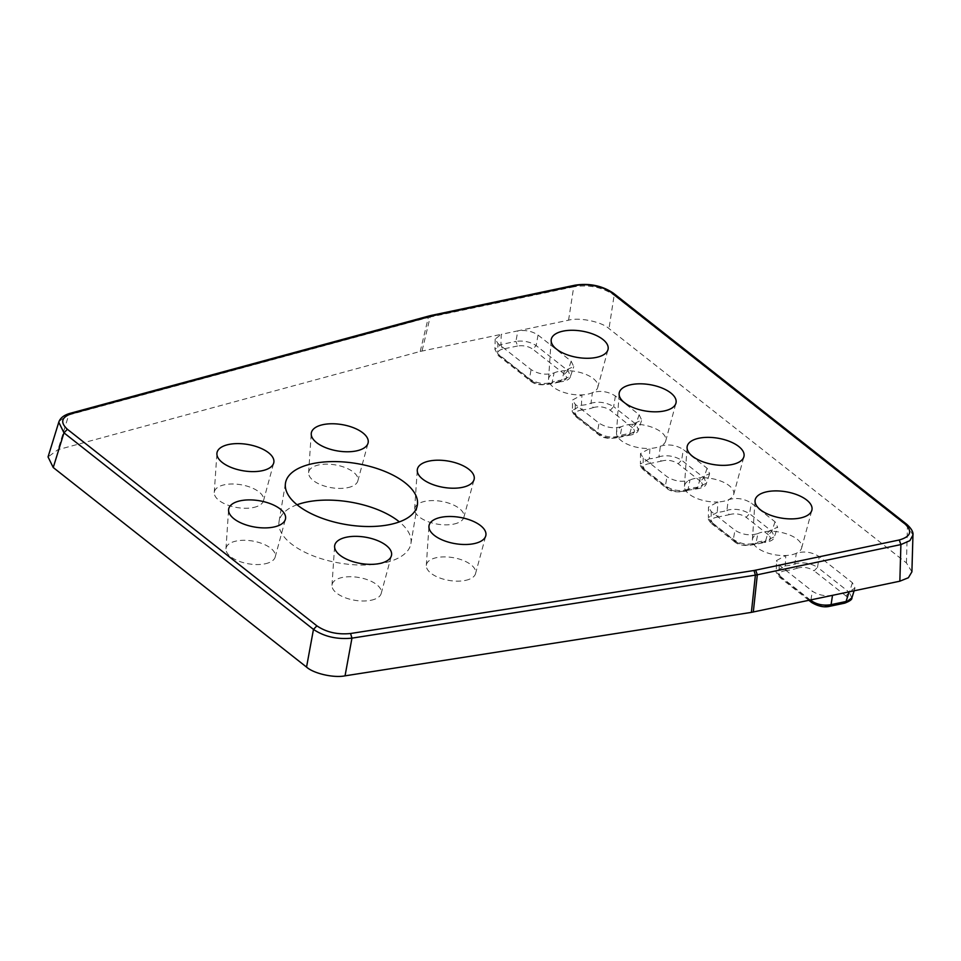<?xml version="1.0" encoding="UTF-8"?>
<svg xmlns="http://www.w3.org/2000/svg" width="961" height="961" viewBox="0 0 961 961"><rect width="100%" height="100%" fill="white"/><g stroke="black" fill="none" stroke-linecap="round" stroke-linejoin="round"><path stroke-width="0.72" stroke-dasharray="4.8 3.6" d="M593.225 407.62C599.147 405.938 604.817 406.803 610.247 410.215L613.671 406.659C606.391 402.359 598.835 401.205 590.991 403.212L593.225 407.62L588.216 409.146L582.282 409.927L581.393 405.23A25.971 12.025 9.5 0 0 586.594 404.545A25.971 12.025 9.5 0 0 590.991 403.212L592.408 392.689A24.974 11.568 9.5 0 0 597.754 387.439A24.974 11.568 9.5 0 0 564.527 370.718A24.974 11.568 9.5 0 0 558.797 371.426A24.974 11.568 9.5 0 0 554.065 372.916A24.974 11.568 9.5 0 0 548.539 379.211A24.974 11.568 9.5 0 0 581.946 394.887L581.393 405.23L572.432 410.479L572.564 399.992L581.946 394.887A24.974 11.568 9.5 0 0 587.676 394.178A24.974 11.568 9.5 0 0 592.408 392.689C600.277 390.262 607.941 391.367 615.388 396.004L639.125 414.708L641.696 420.113L632.482 424.257A24.974 11.568 9.5 0 0 626.752 424.966A24.974 11.568 9.5 0 0 622.019 426.456A24.974 11.568 9.5 0 0 616.494 432.75A24.974 11.568 9.5 0 0 649.9 448.427L649.348 458.769A25.971 12.025 9.5 0 0 654.549 458.085A25.971 12.025 9.5 0 0 658.946 456.751L660.363 446.228A24.974 11.568 9.5 0 0 665.709 440.979A24.974 11.568 9.5 0 0 632.482 424.257L629.719 433.735A25.971 12.025 9.5 0 0 620.121 435.753L622.019 426.456C614.151 428.882 606.487 427.777 599.039 423.14L575.291 404.437L572.564 399.992M661.18 461.16C667.102 459.478 672.772 460.343 678.202 463.755L681.625 460.199C674.346 455.898 666.79 454.745 658.946 456.751L661.18 461.16L650.237 463.466L649.348 458.769L640.386 464.007L640.519 453.532L649.9 448.427A24.974 11.568 9.5 0 0 655.63 447.718A24.974 11.568 9.5 0 0 660.363 446.228C668.231 443.802 675.895 444.907 683.343 449.544L707.08 468.247L709.65 473.653L700.437 477.797A24.974 11.568 9.5 0 0 694.707 478.506A24.974 11.568 9.5 0 0 689.974 479.995A24.974 11.568 9.5 0 0 684.448 486.29A24.974 11.568 9.5 0 0 717.855 501.966L717.302 512.309A25.971 12.025 9.5 0 0 722.504 511.624A25.971 12.025 9.5 0 0 726.9 510.291L728.318 499.768A24.974 11.568 9.5 0 0 733.663 494.519A24.974 11.568 9.5 0 0 700.437 477.797L697.674 487.275A25.971 12.025 9.5 0 0 688.076 489.293L689.974 479.995C682.106 482.422 674.442 481.317 666.994 476.68L643.245 457.977L640.519 453.532M797.089 568.239C803.012 566.558 808.682 567.422 814.111 570.822L817.535 567.278C810.255 562.978 802.699 561.825 794.855 563.831L797.089 568.239L792.08 569.753L786.146 570.546L785.257 565.849A25.971 12.025 9.5 0 0 790.459 565.164A25.971 12.025 9.5 0 0 794.855 563.831L796.273 553.296A24.974 11.568 9.5 0 0 801.618 548.058A24.974 11.568 9.5 0 0 768.392 531.337A24.974 11.568 9.5 0 0 762.662 532.046A24.974 11.568 9.5 0 0 757.929 533.535A24.974 11.568 9.5 0 0 752.403 539.83A24.974 11.568 9.5 0 0 785.81 555.506L785.257 565.849L776.296 571.086L776.428 560.611L785.81 555.506A24.974 11.568 9.5 0 0 791.54 554.797A24.974 11.568 9.5 0 0 796.273 553.296C804.141 550.881 811.805 551.986 819.252 556.623L852.395 582.726L854.99 588.048L849.104 591.868M729.135 514.7C735.057 513.018 740.727 513.883 746.156 517.294L749.58 513.739C742.3 509.438 734.745 508.285 726.9 510.291L729.135 514.7L718.191 517.006L717.302 512.309L708.341 517.547L708.473 507.072L717.855 501.966A24.974 11.568 9.5 0 0 723.585 501.258A24.974 11.568 9.5 0 0 728.318 499.768C736.186 497.342 743.85 498.447 751.298 503.083L775.034 521.787L777.605 527.181L768.392 531.337L765.629 540.815A25.971 12.025 9.5 0 0 756.031 542.833L757.929 533.535C750.06 535.962 742.397 534.857 734.949 530.22L711.212 511.516L708.473 507.072M297.045 504.753A66.85 30.968 9.5 0 0 279.062 521.547A66.85 30.968 9.5 0 0 312.589 555.638A66.85 30.968 9.5 0 0 383.631 563.026A66.85 30.968 9.5 0 0 410.912 543.614A66.85 30.968 9.5 0 0 399.38 521.883M371.114 600.241A24.974 11.568 9.5 0 0 381.193 593.502A24.974 11.568 9.5 0 0 369.264 580.444A24.974 11.568 9.5 0 0 342.224 577.489A24.974 11.568 9.5 0 0 331.977 585.273A24.974 11.568 9.5 0 0 345.059 597.682A24.974 11.568 9.5 0 0 371.114 600.241M265.092 563.807A24.974 11.568 9.5 0 0 275.17 557.068A24.974 11.568 9.5 0 0 263.242 544.01A24.974 11.568 9.5 0 0 236.214 541.043A24.974 11.568 9.5 0 0 225.955 548.827A24.974 11.568 9.5 0 0 239.037 561.236A24.974 11.568 9.5 0 0 265.092 563.807M453.76 524.105A24.974 11.568 9.5 0 0 463.839 517.366A24.974 11.568 9.5 0 0 451.922 504.309A24.974 11.568 9.5 0 0 424.882 501.354A24.974 11.568 9.5 0 0 414.635 509.138A24.974 11.568 9.5 0 0 427.717 521.535A24.974 11.568 9.5 0 0 453.76 524.105M253.404 507.516A24.974 11.568 9.5 0 0 263.482 500.777A24.974 11.568 9.5 0 0 251.554 487.72A24.974 11.568 9.5 0 0 224.526 484.752A24.974 11.568 9.5 0 0 214.267 492.537A24.974 11.568 9.5 0 0 227.361 504.945A24.974 11.568 9.5 0 0 253.404 507.516M465.448 580.396A24.974 11.568 9.5 0 0 475.527 573.657A24.974 11.568 9.5 0 0 463.598 560.599A24.974 11.568 9.5 0 0 436.57 557.644A24.974 11.568 9.5 0 0 426.312 565.428A24.974 11.568 9.5 0 0 439.393 577.825A24.974 11.568 9.5 0 0 465.448 580.396M347.75 487.659A24.974 11.568 9.5 0 0 357.828 480.932A24.974 11.568 9.5 0 0 345.9 467.875A24.974 11.568 9.5 0 0 318.86 464.908A24.974 11.568 9.5 0 0 308.613 472.692A24.974 11.568 9.5 0 0 321.695 485.101A24.974 11.568 9.5 0 0 347.75 487.659M575.098 285.165L573.729 286.822C589.057 284.396 602.523 287.195 614.151 295.207L613.394 293.189M906.764 524.31L912.938 535.097M59.089 421.35L70.045 413.338M911.905 571.831L906.427 562.918L608.998 328.578C601.634 321.743 579.495 317.142 568.576 320.181L517.823 330.86C525.451 329.791 532.19 331.185 538.04 335.065L571.17 361.168L573.741 366.573L564.527 370.718L561.765 380.196A25.971 12.025 9.5 0 0 552.167 382.214L554.065 372.916C546.196 375.343 538.532 374.237 531.085 369.601L497.942 343.497L495.203 339.029L501.222 334.356L420.209 351.45L57.996 449.688L48.05 456.931M832.514 595.364C824.886 596.433 818.147 595.027 812.297 591.159L779.167 565.056L776.428 560.611M517.571 345.996L502.567 349.143L500.933 344.555L515.949 341.395L517.571 345.996C523.289 345.179 528.346 346.224 532.73 349.131L536.154 345.588C530.304 341.816 523.565 340.422 515.949 341.395L517.823 330.86L501.222 334.356L500.933 344.555L494.915 349.348L498.363 355.678L500.104 356.002L531.926 381.073L530.184 380.748L529.475 378.766L531.085 369.601M531.926 381.073C537.355 384.484 543.025 385.349 548.947 383.667L550.893 383.847L552.167 382.214C544.25 384.664 536.682 383.511 529.475 378.766L497.654 353.684L497.942 343.497M575.291 404.437L575.171 414.768L572.432 410.479M639.125 414.708L635.942 424.197L632.506 427.753C636.206 431.525 634.644 433.904 627.845 434.901L628.626 435.357L618.848 437.387L620.121 435.753C612.205 438.204 604.637 437.051 597.43 432.306L599.039 423.14M643.245 457.977L643.125 468.295L640.386 464.007C639.762 465.136 640.915 467.226 643.834 470.289L645.576 470.614L667.835 488.152L666.093 487.828L665.384 485.846L666.994 476.68M688.076 489.293C680.16 491.744 672.592 490.59 665.384 485.846L643.125 468.295L643.834 470.289L666.105 487.828C670.418 491.816 677.313 492.849 686.803 490.915L688.076 489.293M711.212 511.516L711.08 521.835L708.341 517.547C707.716 518.676 708.87 520.766 711.789 523.829L713.53 524.153L735.79 541.692L734.048 541.367L733.351 539.385L734.949 530.22M735.79 541.692C741.219 545.103 746.889 545.968 752.811 544.274L754.757 544.467L756.031 542.833C748.114 545.283 740.547 544.13 733.351 539.385L711.08 521.835L711.789 523.829L734.06 541.367M779.167 565.056L779.035 575.375L776.296 571.086M851.842 598.018L849.368 592.348L845.932 595.904C849.224 599.039 848.407 601.322 843.47 602.751L844.767 603.136M852.395 582.726L849.368 592.348L817.535 567.278L819.252 556.623M775.034 521.787L771.851 531.277L774.374 536.815L765.629 540.815L763.755 541.98L764.536 542.424C770.614 541.608 773.893 539.734 774.374 536.815L777.617 527.193M752.811 544.274L763.755 541.98C770.554 540.983 772.115 538.604 768.416 534.833L771.851 531.277L749.58 513.739L751.298 503.083M707.08 468.247L703.896 477.737L706.419 483.275L697.674 487.275L695.8 488.44L696.581 488.897L684.857 490.735C678.934 492.428 673.265 491.564 667.835 488.152M684.857 490.735L695.8 488.44C702.599 487.443 704.161 485.065 700.461 481.293L703.896 477.737L681.625 460.199L683.343 449.544M615.388 396.004L613.671 406.659L635.942 424.197L638.464 429.735L627.845 434.901L616.902 437.207C610.98 438.889 605.31 438.024 599.88 434.612L598.138 434.288L597.43 432.306L575.171 414.768L575.879 416.75L577.621 417.074L599.88 434.612M571.17 361.168L567.975 370.658L570.51 376.195C570.017 379.127 566.75 380.988 560.671 381.805L559.891 381.361L561.765 380.196L570.498 376.207M628.626 435.357L628.626 435.357C634.704 434.528 637.972 432.666 638.464 429.735L641.708 420.113M572.432 410.503C571.567 410.852 572.72 412.93 575.879 416.75L598.15 434.288C602.463 438.276 609.358 439.309 618.848 437.375L616.902 437.207M502.567 349.143C497.582 350.561 496.765 352.855 500.104 356.002M810.315 600.024L779.035 575.375L779.743 577.369L781.485 577.693L813.306 602.763L811.625 602.475M829.715 606.307L828.466 605.91C822.748 606.727 817.691 605.67 813.306 602.763M538.04 335.065L536.154 345.588L567.975 370.658L564.551 374.213C568.239 377.985 566.69 380.364 559.891 381.361L548.947 383.667M906.427 562.918L907.46 526.304L614.151 295.207L608.998 328.578M429.723 315.797L428.342 317.466L68.724 414.984L57.996 449.688M420.209 351.45L428.342 317.466A29.383 15.232 -166.5 0 1 430.156 317.022L431.453 315.376M568.576 320.181L573.729 286.822L430.156 317.022L422.023 351.017M810.952 599.892L812.297 591.159M582.282 409.927C575.483 410.924 573.933 413.302 577.621 417.074M650.237 463.466C643.438 464.451 641.888 466.842 645.576 470.614M718.191 517.006C711.392 517.991 709.843 520.381 713.53 524.153M786.146 570.546C779.347 571.543 777.797 573.921 781.485 577.693M845.932 595.904L814.111 570.822M768.416 534.833L746.156 517.294M700.461 481.293L678.202 463.755M632.506 427.753L610.247 410.215M564.551 374.213L532.73 349.131M828.466 605.91L843.47 602.751M410.912 543.614L417.362 505.09M597.754 387.439L607.989 349.636M665.709 440.979L675.943 403.176M381.193 593.502L391.415 555.698M275.17 557.068L285.405 519.264M463.839 517.366L474.073 479.563M263.482 500.777L273.717 462.974M475.527 573.657L485.761 535.854M801.618 548.058L811.853 510.255M357.828 480.932L368.051 443.117M733.663 494.519L743.898 456.715M279.062 521.547L285.501 483.023M548.539 379.211L551.17 340.134M616.494 432.75L619.124 393.674M331.977 585.273L334.608 546.196M225.955 548.827L228.586 509.75M414.635 509.138L417.266 470.061M214.267 492.537L216.91 453.46M426.312 565.428L428.942 526.352M752.403 539.83L755.046 500.741M308.613 472.692L311.244 433.615M684.448 486.29L687.079 447.213M495.203 339.029L494.915 349.348L498.363 355.666L530.196 380.748C534.508 384.736 541.403 385.769 550.893 383.847L560.671 381.817M854.99 588.048L854.113 590.811M696.581 488.885C702.659 488.068 705.927 486.194 706.419 483.275L709.662 473.653M570.51 376.207L573.753 366.573M734.048 541.367C738.372 545.355 745.268 546.389 754.757 544.455L764.536 542.436M808.886 600.325L779.743 577.369C776.584 573.549 775.431 571.471 776.296 571.122"/><path stroke-width="1.44" d="M312.781 463.61A66.85 30.968 -170.5 0 1 383.823 470.998A66.85 30.968 -170.5 0 1 417.362 505.09A66.85 30.968 -170.5 0 1 390.082 524.502A66.85 30.968 -170.5 0 1 319.04 517.114A66.85 30.968 -170.5 0 1 285.501 483.023A66.85 30.968 -170.5 0 1 312.781 463.61M399.38 521.883A66.85 30.968 9.5 0 0 306.331 502.122A66.85 30.968 9.5 0 0 297.045 504.753M563.014 331.149A28.83 13.358 -170.5 0 1 594.222 334.56A28.83 13.358 -170.5 0 1 607.989 349.636A28.83 13.358 -170.5 0 1 596.349 357.408A28.83 13.358 -170.5 0 1 566.281 354.453A28.83 13.358 -170.5 0 1 551.17 340.134A28.83 13.358 -170.5 0 1 563.014 331.149M630.969 384.688A28.83 13.358 -170.5 0 1 662.177 388.1A28.83 13.358 -170.5 0 1 675.943 403.176A28.83 13.358 -170.5 0 1 664.303 410.948A28.83 13.358 -170.5 0 1 634.236 407.993A28.83 13.358 -170.5 0 1 619.124 393.674A28.83 13.358 -170.5 0 1 630.969 384.688M346.44 537.211A28.83 13.358 -170.5 0 1 377.649 540.623A28.83 13.358 -170.5 0 1 391.415 555.698A28.83 13.358 -170.5 0 1 379.787 563.482A28.83 13.358 -170.5 0 1 349.72 560.515A28.83 13.358 -170.5 0 1 334.608 546.196A28.83 13.358 -170.5 0 1 346.44 537.211M240.43 500.765A28.83 13.358 -170.5 0 1 271.627 504.189A28.83 13.358 -170.5 0 1 285.405 519.264A28.83 13.358 -170.5 0 1 273.765 527.036A28.83 13.358 -170.5 0 1 243.698 524.069A28.83 13.358 -170.5 0 1 228.586 509.75A28.83 13.358 -170.5 0 1 240.43 500.765M429.099 461.076A28.83 13.358 -170.5 0 1 460.307 464.487A28.83 13.358 -170.5 0 1 474.073 479.563A28.83 13.358 -170.5 0 1 462.445 487.347A28.83 13.358 -170.5 0 1 432.366 484.38A28.83 13.358 -170.5 0 1 417.266 470.061A28.83 13.358 -170.5 0 1 429.099 461.076M228.742 444.475A28.83 13.358 -170.5 0 1 259.95 447.898A28.83 13.358 -170.5 0 1 273.717 462.974A28.83 13.358 -170.5 0 1 262.089 470.746A28.83 13.358 -170.5 0 1 232.009 467.779A28.83 13.358 -170.5 0 1 216.91 453.46A28.83 13.358 -170.5 0 1 228.742 444.475M440.787 517.366A28.83 13.358 -170.5 0 1 471.995 520.778A28.83 13.358 -170.5 0 1 485.761 535.854A28.83 13.358 -170.5 0 1 474.121 543.626A28.83 13.358 -170.5 0 1 444.054 540.671A28.83 13.358 -170.5 0 1 428.942 526.352A28.83 13.358 -170.5 0 1 440.787 517.366M766.878 491.768A28.83 13.358 -170.5 0 1 798.086 495.179A28.83 13.358 -170.5 0 1 811.853 510.255A28.83 13.358 -170.5 0 1 800.213 518.027A28.83 13.358 -170.5 0 1 770.145 515.072A28.83 13.358 -170.5 0 1 755.046 500.741A28.83 13.358 -170.5 0 1 766.878 491.768M323.076 424.63A28.83 13.358 -170.5 0 1 354.285 428.053A28.83 13.358 -170.5 0 1 368.051 443.117A28.83 13.358 -170.5 0 1 356.423 450.901A28.83 13.358 -170.5 0 1 326.356 447.934A28.83 13.358 -170.5 0 1 311.244 433.615A28.83 13.358 -170.5 0 1 323.076 424.63M698.923 438.228A28.83 13.358 -170.5 0 1 730.132 441.64A28.83 13.358 -170.5 0 1 743.898 456.715A28.83 13.358 -170.5 0 1 732.258 464.487A28.83 13.358 -170.5 0 1 702.191 461.532A28.83 13.358 -170.5 0 1 687.079 447.213A28.83 13.358 -170.5 0 1 698.923 438.228M611.701 292.901C604.998 286.846 586.174 282.93 576.336 285.549L575.038 285.177L431.465 315.376L432.75 315.761L71.546 413.674C61.396 417.218 60.014 422.432 67.39 429.279L316.89 625.851C326.356 632.266 337.587 634.813 350.573 633.503L754.001 570.498L899.268 539.974C910.788 536.646 912.71 531.313 905.022 523.985L906.764 524.31L613.442 293.225L611.701 292.901L905.022 523.985M906.764 524.322C911.376 528.514 913.443 532.106 912.95 535.097L909.851 540.683L900.889 544.575L899.268 539.974M350.573 633.503L351.954 638.14C337.095 639.594 324.265 636.675 313.466 629.407L316.89 625.851M67.39 429.279L63.967 432.834L58.777 422.215L59.089 421.35M58.801 422.131L48.05 456.931L53.239 467.526L306.547 667.09C313.67 673.565 333.911 678.166 345.047 675.835L751.382 612.373L899.856 581.189L908.385 577.729L911.905 571.831L912.95 535.109M811.625 602.475L810.868 600.457C816.67 604.529 823.397 605.935 831.073 604.649L829.715 606.307M808.886 600.325L811.564 602.439C818.135 606.367 824.19 607.652 829.763 606.295L844.767 603.136L851.914 597.826L854.113 590.811M576.336 285.549L432.75 315.761M755.682 570.185L757.316 574.786L900.889 544.575L899.856 581.189M753.304 612.025L757.316 574.786A29.383 11.772 -173.9 0 1 755.394 575.134L754.001 570.498M345.047 675.835L351.954 638.14L755.394 575.134L751.382 612.373M53.239 467.526L63.967 432.834L313.466 629.407L306.547 667.09M58.777 422.215C60.099 418.107 63.858 415.152 70.045 413.338L71.546 413.674M431.165 316.145L429.663 315.809L70.057 413.338M429.663 315.809L431.465 315.376M810.315 600.024L810.952 599.892M849.104 591.868L846.076 601.49L831.073 604.649L832.514 595.364M613.442 293.225C602.271 285.693 589.465 283.002 575.038 285.177M844.767 603.136C849.884 601.142 852.263 599.364 851.902 597.814"/></g></svg>

